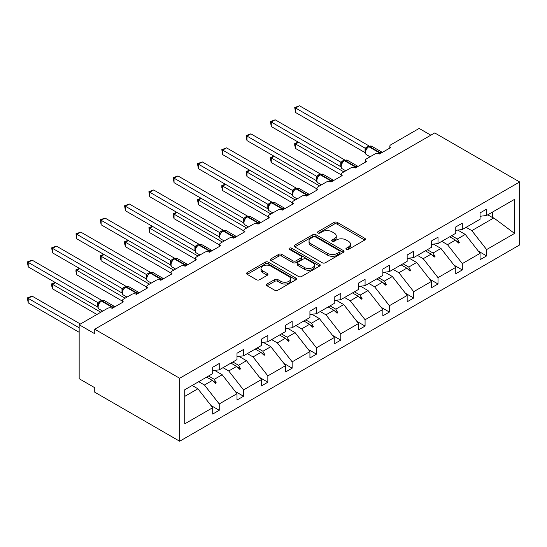 <?xml version="1.0" encoding="UTF-8"?>
<svg xmlns="http://www.w3.org/2000/svg" width="547" height="547" viewBox="0 0 547 547"><rect width="100%" height="100%" fill="white"/><g stroke="black" fill="none" stroke-linecap="round" stroke-linejoin="round"><path stroke-width="0.82" d="M346.347 249.418A1.511 0.875 0 0 0 348.487 249.418L364.74 240.037A2.161 1.251 0 0 0 365.375 239.148A2.161 1.251 0 0 0 364.74 238.266L337.212 222.376A2.161 1.251 0 0 0 334.149 222.376L317.903 231.757A1.511 0.875 0 0 0 317.458 232.372A1.511 0.875 0 0 0 317.903 232.995A1.511 0.875 0 0 0 320.043 232.995L322.142 231.778A6.92 3.993 0 0 1 331.933 231.778L334.231 233.104A6.92 3.993 0 0 1 336.255 235.928A6.92 3.993 0 0 1 334.231 238.752L332.125 239.969A1.511 0.875 0 0 0 331.68 240.584A1.511 0.875 0 0 0 332.125 241.206A1.511 0.875 0 0 0 334.265 241.206L336.371 239.989A6.92 3.993 0 0 1 346.155 239.989L348.453 241.316A6.92 3.993 0 0 1 350.477 244.14A6.92 3.993 0 0 1 348.453 246.964L346.347 248.181A1.511 0.875 0 0 0 345.902 248.796A1.511 0.875 0 0 0 346.347 249.418L346.347 248.181M267.011 284.009A2.161 1.251 0 0 0 266.375 284.891A2.161 1.251 0 0 0 267.011 285.773L274.731 290.231A2.161 1.251 0 0 0 277.794 290.231L295.838 279.811A2.161 1.251 0 0 0 296.474 278.929A2.161 1.251 0 0 0 295.838 278.047L268.31 262.157A2.161 1.251 0 0 0 265.247 262.157L247.203 272.57A2.161 1.251 0 0 0 246.567 273.459A2.161 1.251 0 0 0 247.203 274.341L256.529 279.729A2.161 1.251 0 0 0 259.593 279.729L267.312 275.264A2.161 1.251 0 0 0 267.948 274.382A2.161 1.251 0 0 0 267.312 273.5L262.69 270.827A5.785 3.344 0 0 1 260.994 268.468A5.785 3.344 0 0 1 264.563 265.384A5.785 3.344 0 0 1 270.868 266.109L288.994 276.57A5.785 3.344 0 0 1 290.689 278.929A5.785 3.344 0 0 1 287.12 282.02A5.785 3.344 0 0 1 280.809 281.295L277.794 279.551A2.161 1.251 0 0 0 274.731 279.551L267.011 284.009L267.011 285.773M519.65 181.966L179.662 378.257L179.662 441.231L519.65 244.94L519.65 181.966L434.728 132.935L94.74 329.232L94.74 333.725L79.158 324.733L107.52 308.358A3.303 1.908 180 0 1 112.19 308.358L123.41 301.882A3.303 1.908 0 0 1 122.439 300.535A3.303 1.908 0 0 1 123.41 299.182L131.827 294.327A3.303 1.908 180 0 1 136.497 294.327L147.717 287.845A3.303 1.908 0 0 1 146.746 286.498A3.303 1.908 0 0 1 147.717 285.151L156.134 280.29A3.303 1.908 180 0 1 160.804 280.29L172.025 273.815A3.303 1.908 0 0 1 171.054 272.468A3.303 1.908 0 0 1 172.025 271.114L180.442 266.259A3.303 1.908 180 0 1 185.112 266.259L196.332 259.784A3.303 1.908 0 0 1 195.361 258.43A3.303 1.908 0 0 1 196.332 257.083L204.749 252.222A3.303 1.908 180 0 1 209.419 252.222L220.639 245.747A3.303 1.908 0 0 1 219.668 244.4A3.303 1.908 0 0 1 220.639 243.046L229.056 238.191A3.303 1.908 180 0 1 233.726 238.191L244.947 231.716A3.303 1.908 0 0 1 243.976 230.362A3.303 1.908 0 0 1 244.947 229.015L253.364 224.154A3.303 1.908 180 0 1 258.034 224.154L269.254 217.679A3.303 1.908 0 0 1 268.283 216.332A3.303 1.908 0 0 1 269.254 214.978L277.671 210.123A3.303 1.908 180 0 1 282.341 210.123L293.561 203.648A3.303 1.908 0 0 1 292.59 202.294A3.303 1.908 0 0 1 293.561 200.947L301.978 196.093A3.303 1.908 180 0 1 306.648 196.093L317.869 189.611A3.303 1.908 0 0 1 316.898 188.264A3.303 1.908 0 0 1 317.869 186.917L326.285 182.055A3.303 1.908 180 0 1 330.956 182.055L342.176 175.58A3.303 1.908 0 0 1 341.205 174.226A3.303 1.908 0 0 1 342.176 172.879L350.593 168.025A3.303 1.908 180 0 1 355.263 168.025L366.483 161.543A3.303 1.908 0 0 1 365.512 160.196A3.303 1.908 0 0 1 366.483 158.849L374.9 153.987A3.303 1.908 180 0 1 379.57 153.987L390.79 147.512A3.303 1.908 0 0 1 389.82 146.158A3.303 1.908 0 0 1 390.79 144.811L419.146 128.442L430.838 135.184M179.662 378.257L94.74 329.232M322.299 262.772A2.161 1.251 0 0 0 325.356 262.772L343.407 252.352A2.161 1.251 0 0 0 344.036 251.47A2.161 1.251 0 0 0 343.407 250.588L315.872 234.69A2.161 1.251 0 0 0 312.816 234.69L294.771 245.111A2.161 1.251 0 0 0 294.136 245.993A2.161 1.251 0 0 0 294.771 246.875L322.299 262.772M290.095 249.747A1.511 0.875 0 0 1 291.633 249.958L291.633 248.16L319.619 264.317A2.161 1.251 0 0 1 320.255 265.199A2.161 1.251 0 0 1 319.619 266.081L301.575 276.502A2.161 1.251 0 0 1 298.518 276.502L270.984 260.611L270.984 258.84A2.161 1.251 0 0 0 270.355 259.722A2.161 1.251 0 0 0 270.984 260.611M270.984 258.84L278.71 254.382A2.161 1.251 0 0 1 281.767 254.382L292.932 260.83A2.161 1.251 0 0 0 295.989 260.83L301.117 257.869A2.161 1.251 0 0 0 301.746 256.987A2.161 1.251 0 0 0 301.117 256.105L289.493 249.391A1.511 0.875 0 0 1 289.048 248.776A1.511 0.875 0 0 1 289.985 247.969A1.511 0.875 0 0 1 291.633 248.16M184.736 396.377L197.891 388.78L212.694 407.72L184.736 423.857L184.736 389.765L212.694 373.622L212.694 367.283L219.238 363.502L219.238 369.847L212.694 370.661M210.964 405.505L219.238 410.284L219.238 403.939L237.001 393.69L222.198 374.75L214.684 370.415M198.705 381.697L204.434 385.006L219.238 403.939M219.238 369.847L237.001 359.591L237.001 353.246L243.545 349.471L243.545 355.81L237.001 356.63M235.272 391.474L243.545 396.247L243.545 389.908L261.309 379.652L246.506 360.719L238.991 356.377M223.012 367.666L228.742 370.969L243.545 389.908M243.545 355.81L261.309 345.56L261.309 339.215L267.852 335.434L267.852 341.779L261.309 342.593M259.579 377.437L267.852 382.216L267.852 375.871L285.616 365.622L270.813 346.682L263.298 342.347M247.319 353.629L253.049 356.938L267.852 375.871M267.852 341.779L285.616 331.523L285.616 325.185L292.16 321.404L292.16 327.742L285.616 328.562M283.886 363.406L292.16 368.186L292.16 361.841L309.923 351.584L295.12 332.651L287.606 328.309M271.627 339.598L277.356 342.901L292.16 361.841M292.16 327.742L309.923 317.492L309.923 311.147L316.467 307.366L316.467 313.711L309.923 314.525M308.193 349.369L316.467 354.148L316.467 347.81L334.231 337.554L319.427 318.614L311.913 314.279M295.934 325.561L301.664 328.87L316.467 347.81M316.467 313.711L334.231 303.455L334.231 297.117L340.774 293.336L340.774 299.681L334.231 300.494M332.501 335.338L340.774 340.118L340.774 333.773L358.538 323.516L343.735 304.583L336.22 300.241M320.241 311.53L325.971 314.84L340.774 333.773M340.774 299.681L358.538 289.425L358.538 283.079L365.081 279.305L365.081 285.643L358.538 286.457M356.808 321.308L365.081 326.08L365.081 319.742L382.845 309.486L368.042 290.546L360.528 286.211M344.548 297.5L350.278 300.802L365.081 319.742M365.081 285.643L382.845 275.387L382.845 269.049L389.389 265.268L389.389 271.613L382.845 272.427M381.115 307.27L389.389 312.05L389.389 305.705L407.153 295.448L392.349 276.515L384.835 272.18M368.856 283.462L374.586 286.772L389.389 305.705M389.389 271.613L407.153 261.357L407.153 255.011L413.696 251.237L413.696 257.575L407.153 258.389M405.423 293.24L413.696 298.012L413.696 291.674L431.46 281.418L416.657 262.478L409.142 258.143M393.163 269.432L398.893 272.734L413.696 291.674M413.696 257.575L431.46 247.319L431.46 240.981L438.003 237.2L438.003 243.545L431.46 244.359M429.73 279.202L438.003 283.982L438.003 277.637L455.767 267.38L440.964 248.447L433.45 244.112M417.47 255.394L423.2 258.704L438.003 277.637M438.003 243.545L455.767 233.289L455.767 226.943L462.311 223.169L462.311 229.508L455.767 230.328M454.037 265.172L462.311 269.945L462.311 263.606L480.075 253.35L480.075 259.688L486.618 255.914L486.618 249.569L514.57 233.432L493.791 217.945L492.697 217.679L492.697 211.969M441.778 241.364L447.508 244.666L462.311 263.606M462.311 229.508L480.075 219.251L480.075 212.913L486.618 209.132L486.618 215.477L480.075 216.291M478.345 251.135L486.618 255.914M466.085 227.326L471.815 230.636L486.618 249.569M79.158 324.733L79.158 378.709L94.74 387.707L94.74 392.199L179.662 441.231M197.891 388.78L192.161 385.478M219.238 410.284L212.694 414.065L212.694 407.72M243.545 396.247L237.001 400.028L237.001 393.69M267.852 382.216L261.309 385.997L261.309 379.652M292.16 368.186L285.616 371.96L285.616 365.622M316.467 354.148L309.923 357.929L309.923 351.584M340.774 340.118L334.231 343.892L334.231 337.554M365.081 326.08L358.538 329.862L358.538 323.516M389.389 312.05L382.845 315.824L382.845 309.486M413.696 298.012L407.153 301.794L407.153 295.448M438.003 283.982L431.46 287.756L431.46 281.418M462.311 269.945L455.767 273.726L455.767 267.38M486.618 215.477L514.57 199.334L514.57 233.432M208.544 376.021L214.274 379.324L222.198 374.75M204.434 385.006L212.359 380.432L215.491 383.379L216.27 382.934L214.274 379.324M206.629 377.122L212.359 380.432M232.851 361.984L238.581 365.293L246.506 360.719M228.742 370.969L236.666 366.394L239.798 369.348L240.577 368.897L238.581 365.293M230.937 363.092L236.666 366.394M257.158 347.954L262.888 351.256L270.813 346.682M253.049 356.938L260.974 352.364L264.105 355.311L264.885 354.866L262.888 351.256M255.244 349.054L260.974 352.364M281.466 333.916L287.196 337.225L295.12 332.651M277.356 342.901L285.281 338.326L288.413 341.28L289.192 340.829L287.196 337.225M279.551 335.024L285.281 338.326M305.773 319.886L311.503 323.188L319.427 318.614M301.664 328.87L309.588 324.296L312.72 327.25L313.499 326.798L311.503 323.188M303.858 320.986L309.588 324.296M330.08 305.848L335.81 309.158L343.735 304.583M325.971 314.84L333.896 310.258L337.027 313.212L337.807 312.761L335.81 309.158M328.166 306.956L333.896 310.258M354.388 291.818L360.117 295.12L368.042 290.546M350.278 300.802L358.203 296.228L361.335 299.182L362.114 298.73L360.117 295.12M352.473 292.918L358.203 296.228M378.695 277.78L384.425 281.09L392.349 276.515M374.586 286.772L382.51 282.19L385.642 285.144L386.421 284.693L384.425 281.09M376.78 278.888L382.51 282.19M403.002 263.75L408.732 267.052L416.657 262.478M398.893 272.734L406.818 268.16L409.949 271.114L410.729 270.662L408.732 267.052M401.088 264.851L406.818 268.16M427.31 249.712L433.039 253.022L440.964 248.447M423.2 258.704L431.125 254.129L434.256 257.076L435.036 256.625L433.039 253.022M425.395 250.82L431.125 254.129M451.617 235.682L457.347 238.991L465.271 234.41L457.757 230.075M447.508 244.666L455.432 240.092L458.564 243.046L459.343 242.595L457.347 238.991M449.702 236.789L455.432 240.092M465.271 234.41L480.075 253.35M471.815 230.636L493.791 217.945M487.746 214.821L492.697 217.679M456.102 240.721L459.343 242.595M431.795 254.758L435.036 256.625M407.488 268.789L410.729 270.662M383.18 282.826L386.421 284.693M358.873 296.857L362.114 298.73M334.566 310.894L337.807 312.761M310.258 324.925L313.499 326.798M285.951 338.962L289.192 340.829M261.644 352.993L264.885 354.866M237.336 367.03L240.577 368.897M213.029 381.061L216.27 382.934M346.955 249.63L348.453 248.762A6.92 3.993 0 0 0 350.477 245.938L350.477 244.14M336.255 235.928L336.255 237.726A6.92 3.993 0 0 1 334.231 240.55L332.726 241.418M364.712 240.051L337.212 224.174A2.161 1.251 0 0 0 334.149 224.174L318.504 233.207M343.372 252.372L315.872 236.489A2.161 1.251 0 0 0 312.816 236.489L294.799 246.895M339.578 252.085A1.511 0.875 0 0 0 340.022 251.47A1.511 0.875 0 0 0 339.578 250.854L315.414 236.899A1.511 0.875 0 0 0 313.274 236.899L311.058 238.177A6.92 3.993 0 0 0 309.028 241.008A6.92 3.993 0 0 0 311.058 243.832L327.578 253.37A6.92 3.993 0 0 0 337.362 253.37L339.578 252.085L339.578 253.89A1.511 0.875 0 0 0 340.022 253.268L340.022 251.47M309.028 241.008L309.028 242.806A6.92 3.993 0 0 0 311.058 245.63L311.058 243.832M339.578 253.89L337.362 255.169A6.92 3.993 0 0 1 327.578 255.169L311.058 245.63M271.011 260.625L278.71 256.181L278.71 254.382M301.746 256.987L301.746 258.786A2.161 1.251 0 0 1 301.117 259.668L295.989 262.628A2.161 1.251 0 0 1 292.932 262.628L281.767 256.181A2.161 1.251 0 0 0 278.71 256.181M291.633 249.958L319.592 266.102M304.515 267.517A5.785 3.344 0 0 0 310.826 268.242A5.785 3.344 0 0 0 314.395 265.158A5.785 3.344 0 0 0 312.699 262.792L306.313 259.107A2.161 1.251 0 0 0 303.257 259.107L298.136 262.068A2.161 1.251 0 0 0 297.5 262.95A2.161 1.251 0 0 0 298.136 263.832L304.515 267.517L304.515 269.315A5.785 3.344 0 0 0 310.826 270.04A5.785 3.344 0 0 0 314.395 266.957L314.395 265.158M297.5 262.95L297.5 264.748A2.161 1.251 0 0 0 298.136 265.63L298.136 263.832M304.515 269.315L298.136 265.63M290.689 278.929L290.689 280.727A5.785 3.344 0 0 1 287.12 283.818A5.785 3.344 0 0 1 280.809 283.093L277.794 281.349A2.161 1.251 0 0 0 274.731 281.349L267.039 285.794M260.994 268.468L260.994 270.266A5.785 3.344 0 0 0 262.69 272.632L262.69 270.827M267.285 275.285L262.69 272.632M295.838 278.047L295.838 279.811L268.31 263.955A2.161 1.251 0 0 0 265.247 263.955L247.23 274.355M295.585 112.518L294.73 107.527L295.585 108.019L299.482 105.769L369.027 145.919L365.129 148.175L295.585 108.019L295.585 112.518L365.061 152.627L365.061 148.128M368.774 146.398L371.693 146.22A4.738 2.735 120 0 0 369.328 146.452A1.101 0.636 -120 0 0 368.774 146.398L368.309 146.671A1.101 0.636 60 0 0 368.158 146.828L365.656 149.864C364.87 152.298 365.15 153.912 366.49 154.698L370.08 156.77M366.428 149.01L365.129 148.175M294.73 107.527L299.482 105.769M298.546 142.295L295.585 144.005L343.892 171.888M295.585 148.504L294.73 145.304L294.73 143.512L295.585 144.005L295.585 148.504L341.205 174.842M294.73 143.512L298.204 142.097M274.238 156.326L271.278 158.035L319.585 185.925M271.278 162.534L270.423 159.341L270.423 157.543L271.278 158.035L271.278 162.534L316.898 188.872M270.423 157.543L273.897 156.127M249.931 170.363L246.97 172.073L295.277 199.956M246.97 176.572L246.116 171.573L246.97 172.073L246.97 176.572L292.59 202.91M246.116 171.573L249.589 170.165M225.624 184.394L222.663 186.103L270.97 213.993M222.663 190.602L221.808 187.409L221.808 185.611L222.663 186.103L222.663 190.602L268.283 216.94M221.808 185.611L225.282 184.195M201.317 198.431L198.356 200.14L246.663 228.024M198.356 204.64L197.501 199.641L198.356 200.14L198.356 204.64L243.976 230.978M197.501 199.641L200.975 198.233M271.278 126.548L270.423 121.557L271.278 122.049L275.175 119.807L344.719 159.956L340.822 162.206L271.278 122.049L271.278 126.548L340.754 166.664L340.754 162.165M344.466 160.435L347.386 160.25A4.738 2.735 120 0 0 345.02 160.49A1.101 0.636 -120 0 0 344.466 160.435L344.001 160.702A1.101 0.636 60 0 0 343.851 160.859L341.349 163.902C340.562 166.336 340.843 167.943 342.183 168.729L345.772 170.801M342.121 163.04L340.822 162.206M270.423 121.557L275.175 119.807M246.97 140.586L246.116 135.594L246.97 136.087L250.868 133.837L320.412 173.987L316.515 176.237L246.97 136.087L246.97 140.586L316.446 180.695L316.446 176.196M320.159 174.466L323.079 174.288A4.738 2.735 120 0 0 320.713 174.52A1.101 0.636 -120 0 0 320.159 174.466L319.694 174.739A1.101 0.636 60 0 0 319.544 174.896L317.041 177.932C316.255 180.366 316.535 181.98 317.875 182.76L321.465 184.838M317.814 177.078L316.515 176.237M246.116 135.594L250.868 133.837M222.663 154.616L221.808 149.625L222.663 150.117L226.561 147.868L296.105 188.024L292.207 190.274L222.663 150.117L222.663 154.616L292.139 194.732L292.139 190.233M295.852 188.503L298.771 188.318A4.738 2.735 120 0 0 296.406 188.558A1.101 0.636 -120 0 0 295.852 188.503L295.387 188.77A1.101 0.636 60 0 0 295.236 188.927L292.734 191.97C291.948 194.404 292.228 196.011 293.568 196.797L297.158 198.869M293.507 191.108L292.207 190.274M221.808 149.625L226.561 147.868M198.356 168.654L197.501 163.662L198.356 164.155L202.253 161.905L271.797 202.055L267.9 204.304L198.356 164.155L198.356 168.654L267.832 208.763L267.832 204.263M271.544 202.534L274.464 202.356A4.738 2.735 120 0 0 272.098 202.588A1.101 0.636 -120 0 0 271.544 202.534L271.08 202.807A1.101 0.636 60 0 0 270.929 202.958L268.427 206C267.64 208.434 267.921 210.041 269.261 210.827L272.85 212.906M269.199 205.146L267.9 204.304M197.501 163.662L202.253 161.905M177.009 212.462L174.049 214.171L222.355 242.061M174.049 218.67L173.194 215.477L173.194 213.679L174.049 214.171L174.049 218.67L219.668 245.008M173.194 213.679L176.667 212.263M174.049 182.684L173.194 177.693L174.049 178.185L177.946 175.936L247.49 216.092L243.593 218.342L174.049 178.185L174.049 182.684L243.524 222.8L243.524 218.301M247.237 216.571L250.157 216.386A4.738 2.735 120 0 0 247.791 216.626A1.101 0.636 -120 0 0 247.237 216.571L246.772 216.838A1.101 0.636 60 0 0 246.622 216.995L244.119 220.038C243.333 222.472 243.613 224.079 244.953 224.865L248.543 226.937M244.892 219.176L243.593 218.342M173.194 177.693L177.946 175.936M152.702 226.499L149.741 228.208L198.048 256.092M149.741 232.701L148.887 227.709L149.741 228.208L149.741 232.701L195.361 259.046M148.887 227.709L152.36 226.301M149.741 196.722L148.887 191.723L149.741 192.223L153.639 189.973L223.183 230.123L219.285 232.372L149.741 192.223L149.741 196.722L219.217 236.83L219.217 232.331M222.93 230.602L225.849 230.424A4.738 2.735 120 0 0 223.484 230.656A1.101 0.636 -120 0 0 222.93 230.602L222.465 230.875A1.101 0.636 60 0 0 222.314 231.025L219.812 234.068C219.026 236.502 219.306 238.109 220.646 238.895L224.236 240.974M220.585 233.213L219.285 232.372M148.887 191.723L153.639 189.973M128.395 240.53L125.434 242.239L173.741 270.129M125.434 246.738L124.579 243.545L124.579 241.747L125.434 242.239L125.434 246.738L171.054 273.076M124.579 241.747L128.053 240.331M125.434 210.752L124.579 205.761L125.434 206.253L129.331 204.004L198.876 244.16L194.978 246.41L125.434 206.253L125.434 210.752L194.91 250.868L194.91 246.369M198.623 244.632L201.542 244.454A4.738 2.735 120 0 0 199.176 244.687A1.101 0.636 -120 0 0 198.623 244.632L198.158 244.906A1.101 0.636 60 0 0 198.007 245.063L195.505 248.106C194.718 250.533 194.999 252.146 196.339 252.933L199.928 255.005M196.277 247.244L194.978 246.41M124.579 205.761L129.331 204.004M104.087 254.56L101.127 256.269L149.434 284.16M101.127 260.769L100.272 257.575L100.272 255.777L101.127 256.269L101.127 260.769L146.746 287.107M100.272 255.777L103.745 254.369M101.127 224.79L100.272 219.791L101.127 220.291L105.024 218.041L174.568 258.191L170.671 260.44L101.127 220.291L101.127 224.79L170.602 264.898L170.602 260.399M174.315 258.669L177.235 258.492A4.738 2.735 120 0 0 174.869 258.724A1.101 0.636 -120 0 0 174.315 258.669L173.85 258.936A1.101 0.636 60 0 0 173.7 259.093L171.197 262.136C170.411 264.57 170.691 266.177 172.031 266.963L175.621 269.035M171.97 261.281L170.671 260.44M100.272 219.791L105.024 218.041M79.78 268.598L76.819 270.307L125.126 298.197M76.819 274.806L75.965 271.613L75.965 269.815L76.819 270.307L76.819 274.806L122.439 301.144M75.965 269.815L79.438 268.399M76.819 238.82L75.965 233.829L76.819 234.321L80.717 232.072L150.261 272.228L146.364 274.478L76.819 234.321L76.819 238.82L146.295 278.929L146.295 274.437M150.008 272.7L152.928 272.522A4.738 2.735 120 0 0 150.562 272.755A1.101 0.636 -120 0 0 150.008 272.7L149.543 272.974A1.101 0.636 60 0 0 149.393 273.131L146.89 276.173C146.104 278.601 146.384 280.214 147.724 281.001L151.314 283.072M147.663 275.312L146.364 274.478M75.965 233.829L80.717 232.072M55.473 282.628L52.512 284.337L100.819 312.228M52.512 288.837L51.657 285.643L51.657 283.845L52.512 284.337L52.512 288.837L96.922 314.477M51.657 283.845L55.131 282.437M52.512 252.851L51.657 247.859L52.512 248.359L56.409 246.109L125.954 286.259L122.056 288.508L52.512 248.359L52.512 252.851L121.988 292.966L121.988 288.467M125.701 286.737L128.62 286.56A4.738 2.735 120 0 0 126.254 286.792A1.101 0.636 -120 0 0 125.701 286.737L125.236 287.004A1.101 0.636 60 0 0 125.085 287.161L122.583 290.204C121.796 292.638 122.077 294.245 123.417 295.031L127.007 297.103M123.355 289.349L122.056 288.508M51.657 247.859L56.409 246.109M27.35 297.883L28.205 298.375L28.205 302.874L27.35 297.883L32.102 296.125L28.205 298.375L79.158 327.79M28.205 302.874L79.158 332.289M32.102 296.125L80.402 324.015M28.205 266.888L27.35 261.897L28.205 262.389L32.102 260.14L101.646 300.289L97.749 302.546L28.205 262.389L28.205 266.888L97.681 306.997L97.681 302.505M101.393 300.768L104.313 300.59A4.738 2.735 120 0 0 101.947 300.823A1.101 0.636 -120 0 0 101.393 300.768L100.928 301.041A1.101 0.636 60 0 0 100.778 301.199L98.275 304.241C97.489 306.669 97.769 308.282 99.11 309.069L102.699 311.14M99.048 303.38L97.749 302.546M27.35 261.897L32.102 260.14M348.453 248.762L348.453 246.964M332.125 241.206L332.125 239.969M334.231 240.55L334.231 238.752M317.903 232.995L317.903 231.757M334.149 224.174L334.149 222.376M337.212 224.174L337.212 222.376M364.74 240.037L364.74 238.266M294.771 246.875L294.771 245.111M312.816 236.489L312.816 234.69M315.872 236.489L315.872 234.69M343.407 252.352L343.407 250.588M327.578 255.169L327.578 253.37M337.362 255.169L337.362 253.37M281.767 256.181L281.767 254.382M292.932 262.628L292.932 260.83M295.989 262.628L295.989 260.83M301.117 259.668L301.117 257.869M319.619 266.081L319.619 264.317M274.731 281.349L274.731 279.551M277.794 281.349L277.794 279.551M280.809 283.093L280.809 281.295M267.312 275.264L267.312 273.5M247.203 274.341L247.203 272.57M265.247 263.955L265.247 262.157M268.31 263.955L268.31 262.157M380.767 153.297A1.101 0.636 -120 0 0 380.233 152.75A4.738 2.735 -60 0 1 382.332 152.394M378.873 153.68A4.738 2.735 -60 0 1 379.768 153.023L380.233 152.75L369.328 146.452L368.856 146.726A4.738 2.735 120 0 0 365.512 152.524A4.738 2.735 120 0 0 366.49 154.698M366.921 147.834L368.309 146.671A1.101 0.636 60 0 1 368.856 146.726L379.768 153.023A1.101 0.636 60 0 1 380.295 153.57M367.796 147.013A2.427 1.402 60 0 1 367.085 146.781M367.468 147.28A2.427 1.402 60 0 1 366.62 147.047M365.649 149.885A2.427 1.757 18 0 0 365.054 148.162M356.459 167.334A1.101 0.636 -120 0 0 355.926 166.787A4.738 2.735 -60 0 1 358.025 166.425M354.565 167.71A4.738 2.735 -60 0 1 355.461 167.054L355.926 166.787L345.02 160.49L344.548 160.756A4.738 2.735 120 0 0 341.205 166.561A4.738 2.735 120 0 0 342.183 168.729M342.613 161.864L344.001 160.702A1.101 0.636 60 0 1 344.548 160.756L355.461 167.054A1.101 0.636 60 0 1 355.988 167.601M343.489 161.044A2.427 1.402 60 0 1 342.778 160.811M343.16 161.31A2.427 1.402 60 0 1 342.313 161.085M341.342 163.915A2.427 1.757 18 0 0 340.747 162.192M332.152 181.365A1.101 0.636 -120 0 0 331.619 180.818A4.738 2.735 -60 0 1 333.718 180.462M330.258 181.748A4.738 2.735 -60 0 1 331.154 181.091L331.619 180.818L320.713 174.52L320.241 174.794A4.738 2.735 120 0 0 316.898 180.592A4.738 2.735 120 0 0 317.875 182.76M318.306 175.902L319.694 174.739A1.101 0.636 60 0 1 320.241 174.794L331.154 181.091A1.101 0.636 60 0 1 331.68 181.638M319.181 175.081A2.427 1.402 60 0 1 318.47 174.849M318.853 175.348A2.427 1.402 60 0 1 318.005 175.115M317.034 177.953A2.427 1.757 18 0 0 316.44 176.23M307.845 195.402A1.101 0.636 -120 0 0 307.311 194.855A4.738 2.735 -60 0 1 309.411 194.493M305.951 195.778A4.738 2.735 -60 0 1 306.846 195.122L307.311 194.855L296.406 188.558L295.934 188.824A4.738 2.735 120 0 0 292.59 194.629A4.738 2.735 120 0 0 293.568 196.797M293.999 189.932L295.387 188.77A1.101 0.636 60 0 1 295.934 188.824L306.846 195.122A1.101 0.636 60 0 1 307.373 195.669M294.874 189.112A2.427 1.402 60 0 1 294.163 188.879M294.546 189.378A2.427 1.402 60 0 1 293.698 189.153M292.727 191.983A2.427 1.757 18 0 0 292.132 190.26M283.537 209.433A1.101 0.636 -120 0 0 283.004 208.886A4.738 2.735 -60 0 1 285.103 208.53M281.643 209.816A4.738 2.735 -60 0 1 282.539 209.159L283.004 208.886L272.098 202.588L271.627 202.862A4.738 2.735 120 0 0 268.283 208.66A4.738 2.735 120 0 0 269.261 210.827M269.692 203.969L271.08 202.807A1.101 0.636 60 0 1 271.627 202.862L282.539 209.159A1.101 0.636 60 0 1 283.066 209.706M270.567 203.149A2.427 1.402 60 0 1 269.856 202.916M270.239 203.416A2.427 1.402 60 0 1 269.391 203.183M268.42 206.021A2.427 1.757 18 0 0 267.825 204.298M259.23 223.47A1.101 0.636 -120 0 0 258.697 222.923A4.738 2.735 -60 0 1 260.796 222.561M257.336 223.846A4.738 2.735 -60 0 1 258.232 223.19L258.697 222.923L247.791 216.626L247.319 216.892A4.738 2.735 120 0 0 243.976 222.697A4.738 2.735 120 0 0 244.953 224.865M245.384 218L246.772 216.838A1.101 0.636 60 0 1 247.319 216.892L258.232 223.19A1.101 0.636 60 0 1 258.758 223.737M246.259 217.18A2.427 1.402 60 0 1 245.548 216.947M245.931 217.446A2.427 1.402 60 0 1 245.083 217.221M244.112 220.051A2.427 1.757 18 0 0 243.518 218.328M234.923 237.501A1.101 0.636 -120 0 0 234.389 236.954A4.738 2.735 -60 0 1 236.489 236.598M233.029 237.883A4.738 2.735 -60 0 1 233.925 237.22L234.389 236.954L223.484 230.656L223.012 230.923A4.738 2.735 120 0 0 219.668 236.728A4.738 2.735 120 0 0 220.646 238.895M221.077 232.037L222.465 230.875A1.101 0.636 60 0 1 223.012 230.923L233.925 237.22A1.101 0.636 60 0 1 234.451 237.774M221.952 231.217A2.427 1.402 60 0 1 221.241 230.984M221.624 231.484A2.427 1.402 60 0 1 220.776 231.251M219.805 234.082A2.427 1.757 18 0 0 219.21 232.366M210.616 251.538A1.101 0.636 -120 0 0 210.082 250.984A4.738 2.735 -60 0 1 212.181 250.629M208.722 251.914A4.738 2.735 -60 0 1 209.617 251.258L210.082 250.984L199.176 244.687L198.705 244.96A4.738 2.735 120 0 0 195.361 250.765A4.738 2.735 120 0 0 196.339 252.933M196.77 246.068L198.158 244.906A1.101 0.636 60 0 1 198.705 244.96L209.617 251.258A1.101 0.636 60 0 1 210.144 251.805M197.645 245.247A2.427 1.402 60 0 1 196.934 245.015M197.317 245.514A2.427 1.402 60 0 1 196.469 245.282M195.498 248.119A2.427 1.757 18 0 0 194.903 246.396M186.308 265.568A1.101 0.636 -120 0 0 185.775 265.022A4.738 2.735 -60 0 1 187.874 264.666M184.414 265.951A4.738 2.735 -60 0 1 185.31 265.288L185.775 265.022L174.869 258.724L174.397 258.991A4.738 2.735 120 0 0 171.054 264.796A4.738 2.735 120 0 0 172.031 266.963M172.462 260.105L173.85 258.936A1.101 0.636 60 0 1 174.397 258.991L185.31 265.288A1.101 0.636 60 0 1 185.836 265.842M173.337 259.278A2.427 1.402 60 0 1 172.626 259.046M173.009 259.551A2.427 1.402 60 0 1 172.161 259.319M171.19 262.15A2.427 1.757 18 0 0 170.596 260.434M162.001 279.606A1.101 0.636 -120 0 0 161.468 279.052A4.738 2.735 -60 0 1 163.567 278.697M160.107 279.982A4.738 2.735 -60 0 1 161.003 279.326L161.468 279.052L150.562 272.755L150.09 273.028A4.738 2.735 120 0 0 146.746 278.826A4.738 2.735 120 0 0 147.724 281.001M148.155 274.136L149.543 272.974A1.101 0.636 60 0 1 150.09 273.028L161.003 279.326A1.101 0.636 60 0 1 161.529 279.873M149.03 273.315A2.427 1.402 60 0 1 148.319 273.083M148.702 273.582A2.427 1.402 60 0 1 147.854 273.35M146.883 276.187A2.427 1.757 18 0 0 146.288 274.464M137.694 293.636A1.101 0.636 -120 0 0 137.16 293.089A4.738 2.735 -60 0 1 139.259 292.727M135.8 294.019A4.738 2.735 -60 0 1 136.695 293.356L137.16 293.089L126.254 286.792L125.783 287.059A4.738 2.735 120 0 0 122.439 292.864A4.738 2.735 120 0 0 123.417 295.031M123.848 288.166L125.236 287.004A1.101 0.636 60 0 1 125.783 287.059L136.695 293.356A1.101 0.636 60 0 1 137.222 293.903M124.723 287.346A2.427 1.402 60 0 1 124.012 287.113M124.395 287.619A2.427 1.402 60 0 1 123.547 287.387M122.576 290.218A2.427 1.757 18 0 0 121.981 288.501M113.386 307.667A1.101 0.636 -120 0 0 112.853 307.12A4.738 2.735 -60 0 1 114.952 306.764M111.492 308.05A4.738 2.735 -60 0 1 112.388 307.393L112.853 307.12L101.947 300.823L101.475 301.096A4.738 2.735 120 0 0 98.132 306.894A4.738 2.735 120 0 0 99.11 309.069M99.54 302.204L100.928 301.041A1.101 0.636 60 0 1 101.475 301.096L112.388 307.393A1.101 0.636 60 0 1 112.914 307.94M100.416 301.383A2.427 1.402 60 0 1 99.704 301.151M100.087 301.65A2.427 1.402 60 0 1 99.239 301.418M98.269 304.255A2.427 1.757 18 0 0 97.674 302.532M389.82 148.073L389.82 146.158M365.512 162.103L365.512 160.196M341.205 176.141L341.205 174.226M316.898 190.171L316.898 188.264M292.59 204.202L292.59 202.294M268.283 218.239L268.283 216.332M243.976 232.27L243.976 230.362M219.668 246.307L219.668 244.4M195.361 260.338L195.361 258.43M171.054 274.375L171.054 272.468M146.746 288.406L146.746 286.498M122.439 302.443L122.439 300.535M371.693 146.22L382.36 152.381M347.386 160.25L358.053 166.411M323.079 174.288L333.745 180.442M298.771 188.318L309.438 194.479M274.464 202.356L285.131 208.51M250.157 216.386L260.823 222.547M225.849 230.424L236.516 236.577M201.542 244.454L212.209 250.615M177.235 258.492L187.901 264.645M152.928 272.522L163.594 278.683M128.62 286.56L139.287 292.713M104.313 300.59L114.979 306.751"/></g></svg>
